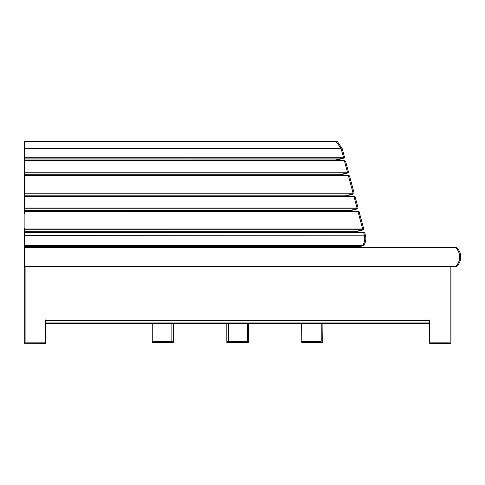 <?xml version="1.0" encoding="UTF-8"?>
<svg xmlns="http://www.w3.org/2000/svg" width="485" height="485" viewBox="0 0 485 485"><rect width="100%" height="100%" fill="white"/><g stroke="black" fill="none" stroke-linecap="round" stroke-linejoin="round"><path stroke-width="0.73" d="M24.25 151.393L24.25 176.006L24.893 175.843L24.893 193.151L353.074 193.151L348.43 175.843L347.818 175.37L24.893 175.37L24.893 175.843L348.43 175.843M349.255 210.654L356.596 208.774L24.893 208.774L24.893 210.654A0.643 0.618 180 0 1 24.25 210.035L24.25 188.113M24.25 234.764L24.311 247.78M24.25 247.78L24.25 248.059A0.643 0.473 0 0 1 24.893 247.586L24.893 266.453L455.536 266.453C458.234 263.882 459.616 260.742 459.683 257.02C459.616 253.297 458.234 250.151 455.536 247.586L24.893 247.417A0.643 0.643 0 0 0 24.25 248.059L24.25 265.98A0.643 0.473 0 0 0 24.893 266.453L455.536 266.453M25.105 247.417L25.105 246.532M45.475 321.234L45.584 343.21L24.25 343.21L24.25 258.087M362.889 232.266L24.893 232.266A0.643 0.618 0 0 0 24.25 232.885L24.893 232.721L24.893 232.248L363.053 232.248L363.671 232.721L24.893 232.721L24.893 245.374L362.774 245.374L24.893 245.652L24.893 246.507A0.643 0.618 0 0 1 24.25 245.889L24.25 228.423M450.935 266.617L450.935 342.143M45.584 322.088L45.475 319.954L45.905 320.379L429.28 320.379L429.71 319.954L429.601 342.143L450.08 342.143L450.08 266.617M25.105 266.617L25.105 342.143L45.584 342.143M429.71 320.379L429.28 320.379L429.28 322.088L45.905 322.088L45.905 320.379L45.475 320.379M322.931 341.288L322.931 323.368L322.719 342.568L301.809 342.568L322.719 342.355L301.809 342.568L301.597 323.368M321.222 323.368L321.222 341.288L301.597 341.288M357.633 247.417L357.396 246.532M353.571 232.248L353.419 231.691M347.939 211.224L347.787 210.672M343.962 196.389L343.816 195.837M338.33 175.37L338.184 174.818M334.353 160.529L334.207 159.977M358.518 247.417L358.282 246.532M354.456 232.248L354.305 231.691M348.824 211.224L348.673 210.672M344.847 196.389L344.696 195.837M339.215 175.37L339.063 174.818M335.238 160.529L335.093 159.977M238.032 211.224A0.643 0.618 -0 0 0 237.153 211.224M237.001 174.818A0.643 0.618 -0 0 0 238.183 174.818M24.25 213.746L24.25 208.265M25.123 247.417L25.123 246.532M333.965 159.977L334.11 160.529M337.942 174.818L338.087 175.37M343.574 195.837L343.719 196.389M347.545 210.672L347.696 211.224M353.177 231.691L353.329 232.248M357.154 246.532L357.39 247.417M24.25 256.601L24.25 257.232M429.28 321.234L429.71 321.234M429.601 321.234L429.601 322.088M45.584 321.234L45.905 321.234M173.588 342.355L173.588 323.368L173.375 342.568L152.254 342.355L173.375 342.568M228.526 323.368L228.526 341.288L248.368 341.288L248.156 342.568L227.247 342.568L226.816 341.288L226.816 323.368M247.514 341.288L247.514 323.368L247.514 341.288M171.884 323.368L171.884 341.288L152.254 341.288L152.254 323.368M248.368 341.288L248.368 323.368M45.584 323.368L429.601 323.368M69.052 232.248L69.052 231.691M69.052 211.224L69.052 210.672M69.052 196.389L69.052 195.813M69.052 175.37L69.052 174.794M69.052 160.529L69.052 159.959M56.254 159.959L56.254 160.529M56.254 174.794L56.254 175.37M56.254 195.813L56.254 196.389M56.254 210.672L56.254 211.224M56.254 231.691L56.254 232.248M182.833 232.248L182.833 231.691M182.833 211.224L182.833 210.672M182.833 196.389L182.833 195.813M182.833 175.37L182.833 174.794M182.833 160.529L182.833 159.959M170.035 159.959L170.035 160.529M170.035 174.794L170.035 175.37M170.035 195.813L170.035 196.389M170.035 210.672L170.035 211.224M170.035 231.691L170.035 232.248M296.62 232.248L296.62 231.691M296.62 211.224L296.62 210.672M296.62 196.389L296.62 195.813M296.62 175.37L296.62 174.794M296.62 160.529L296.62 159.959M283.816 159.959L283.816 160.529M283.816 174.794L283.816 175.37M283.816 195.813L283.816 196.389M283.816 210.672L283.816 211.224M283.816 231.691L283.816 232.248M336.445 141.705L24.893 141.705A0.643 0.515 0 0 0 24.25 142.22L24.25 159.341L24.25 142.22A0.643 0.643 0 0 1 24.893 141.578L336.063 141.578L341.143 148.64L343.465 157.298L343.01 158.08L335.838 159.977L24.893 159.977L336.002 159.959M363.671 232.721L364.338 235.195C365.229 238.808 364.708 242.197 362.774 245.374M362.398 245.652L358.864 246.507M24.893 245.374A0.643 0.346 180 0 1 24.25 245.034A0.643 0.618 180 0 0 24.893 245.652L24.893 245.374M344.459 161.008L24.893 161.008L24.893 160.529L343.841 160.529L344.459 161.008L347.442 172.133L346.987 172.921L339.652 174.794M24.25 174.176A0.643 0.643 0 0 0 24.893 174.818L24.893 174.794A0.643 0.618 180 0 1 24.25 174.176L24.25 172.302A0.643 0.618 0 0 0 24.893 172.921L24.893 174.794L339.979 174.794M24.25 149.471L24.25 148.81L24.893 148.64L24.893 157.298L343.465 157.298M353.074 193.151L352.619 193.939L345.447 195.837L24.893 195.813L345.611 195.813M352.619 193.939L24.893 193.939L24.893 195.813A0.643 0.618 180 0 1 24.25 195.194L24.25 176.006A0.643 0.618 0 0 1 24.893 175.388L347.648 175.388M357.257 211.248L24.893 211.224L357.421 211.224L358.039 211.702L362.677 229.011L362.228 229.793L355.056 231.691L24.893 231.691L355.22 231.672M354.068 196.862L24.893 196.862L24.893 196.389L353.45 196.389L354.068 196.862L357.045 207.992L356.596 208.774M336.384 159.856L336.566 160.529M340.361 174.697L340.537 175.37M345.993 195.716L346.169 196.389M349.964 210.551L350.146 211.224M355.596 231.569L355.778 232.248M332.316 141.578L337.518 141.705L342.21 148.64L344.532 157.298L344.077 158.08L337.075 159.959L336.287 159.504M363.471 232.4L364.738 232.721L365.405 235.195C366.302 238.808 365.781 242.197 363.841 245.374L360.264 246.507L359.482 246.059M340.264 174.345L341.046 174.794L348.054 172.921L348.509 172.133L345.526 161.008L344.253 160.687M345.896 195.364L346.678 195.813L353.686 193.939L354.141 193.151L349.503 175.843L348.23 175.521M355.505 231.218L356.287 231.672L363.295 229.793L363.744 229.011L359.106 211.702L357.839 211.381M349.873 210.199L350.655 210.654L357.663 208.774L358.112 207.992L355.135 196.862L353.862 196.54M24.25 265.98A0.643 0.643 0 0 0 24.893 266.617A0.643 0.643 0 0 1 24.25 265.98M452.857 247.417L456.603 247.586C459.301 250.151 460.683 253.297 460.75 257.02C460.683 260.742 459.301 263.882 456.603 266.453L452.857 266.617M450.935 285.477L450.935 277.287M248.368 342.355L248.156 341.288L227.247 341.288L227.035 342.568L226.816 341.288M24.25 342.143L24.25 343.21L24.462 342.143L24.462 343.21L45.372 343.422M45.584 343.21L45.372 342.143L24.462 342.143M450.935 343.21L429.813 343.422L429.601 342.143M450.723 342.143L429.813 342.143L429.601 343.21M173.375 341.288L152.472 341.288L152.472 342.355L152.254 341.288M227.247 341.288L227.035 342.568M343.01 158.08L24.893 158.08L24.893 159.977A0.643 0.643 0 0 1 24.25 159.341A0.643 0.618 0 0 0 24.893 159.959M341.143 148.64L24.893 148.64L24.893 141.578M24.893 157.298L24.893 158.08A0.643 0.618 0 0 1 24.25 157.461L24.893 157.298M24.893 246.507L359.197 246.507M24.25 235.358L364.338 235.195M346.987 172.921L24.893 172.921L24.893 172.133L347.442 172.133M24.25 161.172A0.643 0.618 180 0 1 24.893 160.553L24.893 160.529A0.643 0.643 0 0 0 24.25 161.172L24.893 161.008L24.893 172.133L24.25 172.302M24.893 160.553L343.671 160.553M24.893 195.813L24.893 195.837A0.643 0.643 0 0 1 24.25 195.194M24.893 193.151L24.893 193.939A0.643 0.618 0 0 1 24.25 193.321L24.893 193.151M24.893 175.388L24.893 175.37A0.643 0.643 0 0 0 24.25 176.006M362.228 229.793L24.893 229.793L24.893 231.672A0.643 0.618 180 0 1 24.25 231.054A0.643 0.643 0 0 0 24.893 231.691M358.039 211.702L24.893 211.702L24.893 229.011L362.677 229.011M24.893 229.011L24.893 229.793A0.643 0.618 0 0 1 24.25 229.175L24.893 229.011M24.25 211.866A0.643 0.643 0 0 1 24.893 211.224L24.893 211.702L24.25 211.866A0.643 0.618 0 0 1 24.893 211.248M24.25 210.035A0.643 0.643 0 0 0 24.893 210.672L349.588 210.654M24.25 197.031A0.643 0.618 180 0 1 24.893 196.413L24.893 196.389A0.643 0.643 0 0 0 24.25 197.031L24.893 196.862L24.893 207.992L357.045 207.992M24.893 196.413L353.28 196.413M24.893 208.774L24.893 207.992L24.25 208.156A0.643 0.618 0 0 0 24.893 208.774M455.536 247.586L24.893 247.417M227.035 341.288L226.816 342.355M429.813 343.422L450.723 343.422M227.035 342.355L248.156 342.568M301.809 342.568L301.809 341.288M24.25 245.889A0.643 0.643 0 0 0 24.893 246.532L359.027 246.532M24.893 232.248A0.643 0.643 0 0 0 24.25 232.885M24.893 174.818L339.815 174.818M24.893 210.672L349.424 210.672"/></g></svg>
